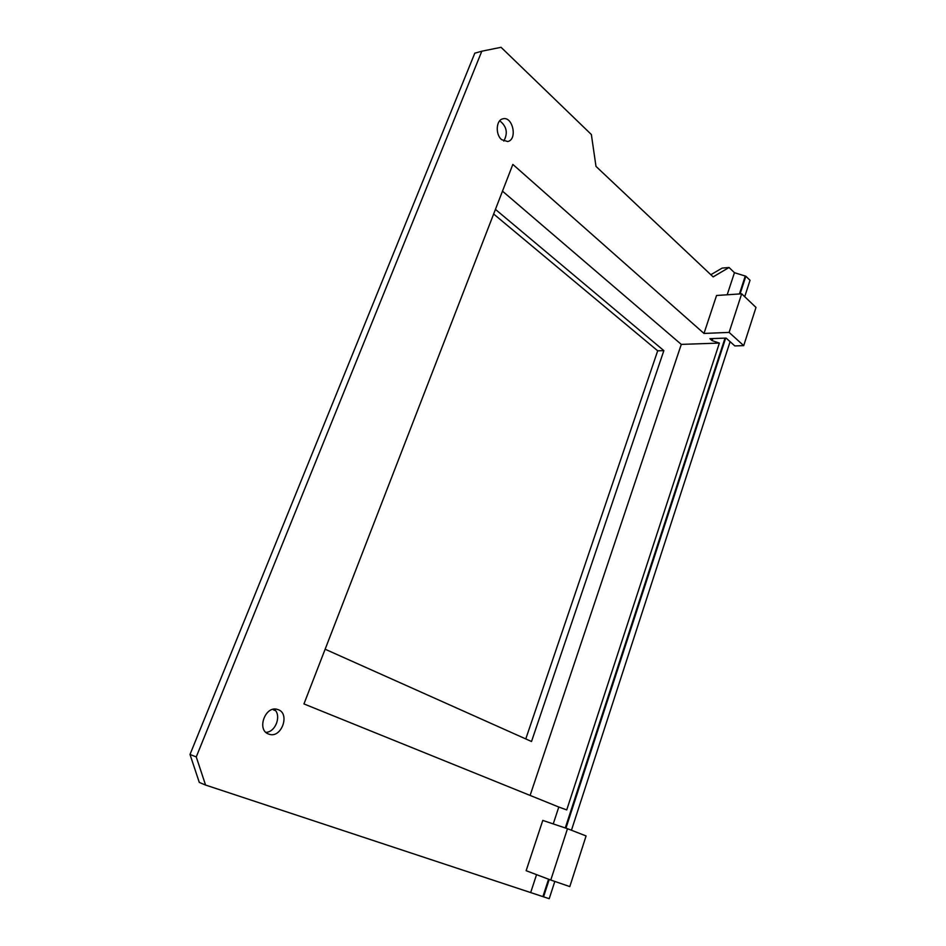 <?xml version="1.0" encoding="UTF-8"?>
<svg xmlns="http://www.w3.org/2000/svg" width="946" height="946" viewBox="0 0 946 946"><rect width="100%" height="100%" fill="white"/><g stroke="black" fill="none" stroke-linecap="round" stroke-linejoin="round"><path stroke-width="1.42" d="M501.628 139.665C495.231 134.462 496.047 120.107 502.799 118.853C512.756 115.767 517.84 139.701 507.683 141.533L501.628 139.665M499.725 120.792C506.772 126.374 508.12 133.138 503.769 141.084M268.664 734.061C256.2 730.076 265.436 704.971 277.627 709.5C290.706 712.906 281.565 739.015 268.924 734.155L268.664 734.061M274.186 709.169C281.825 715.093 275.818 732.109 265.932 732.37M549.212 879.449L543.548 896.832L205.566 785.05L196.26 756.918L481.81 51.214L501.049 47.3L591.356 134.509L595.992 166.39L713.13 276.882L729.059 267.493L734.451 272.696L745.85 276.22L750.036 280.3L744.715 296.701M530.801 892.173L536.559 874.648M553.244 823.919L558.79 807.033L566.737 809.894L719.374 343.079L681.286 344.391L502.492 191.151M703.99 333.441L729.106 332.401L741.676 293.804L716.548 295.495L703.99 333.441L512.85 164.403L303.95 703.93L558.79 807.033M719.374 343.079L712.113 340.631L709.914 338.68L726.09 338.077L734.829 345.917L743.71 345.633L729.106 332.401M712.113 340.631L712.799 338.573M727.19 294.774L734.451 272.696M550.785 880.04L526.142 870.698L542.779 820.418L567.494 828.696L586.082 835.945L569.799 886.591L550.785 880.04L567.494 828.696M275.404 710.458L273.394 709.831L275.57 710.683M493.646 214.009L657.695 350.812L525.775 738.932M530.103 795.432L681.286 344.391M495.432 209.385L663.856 350.635L531.522 741.498L325.14 649.228M730.111 341.672L571.455 830.233M554.817 881.436L549.212 898.7L543.548 896.832M657.695 350.812L663.856 350.635M196.26 756.918L190.004 754.47L199.299 782.425L205.566 785.05M190.004 754.47L474.797 53.189L481.81 51.214M710.848 274.718L722.165 268.085L729.059 267.493M745.85 276.22L740.079 293.91M725.677 338.089L565.933 828.176M745.188 276.267L739.429 293.958M725.026 338.112L565.282 827.951M548.574 879.212L542.909 896.583M741.676 293.804L755.996 307.438L743.71 345.633"/></g></svg>
